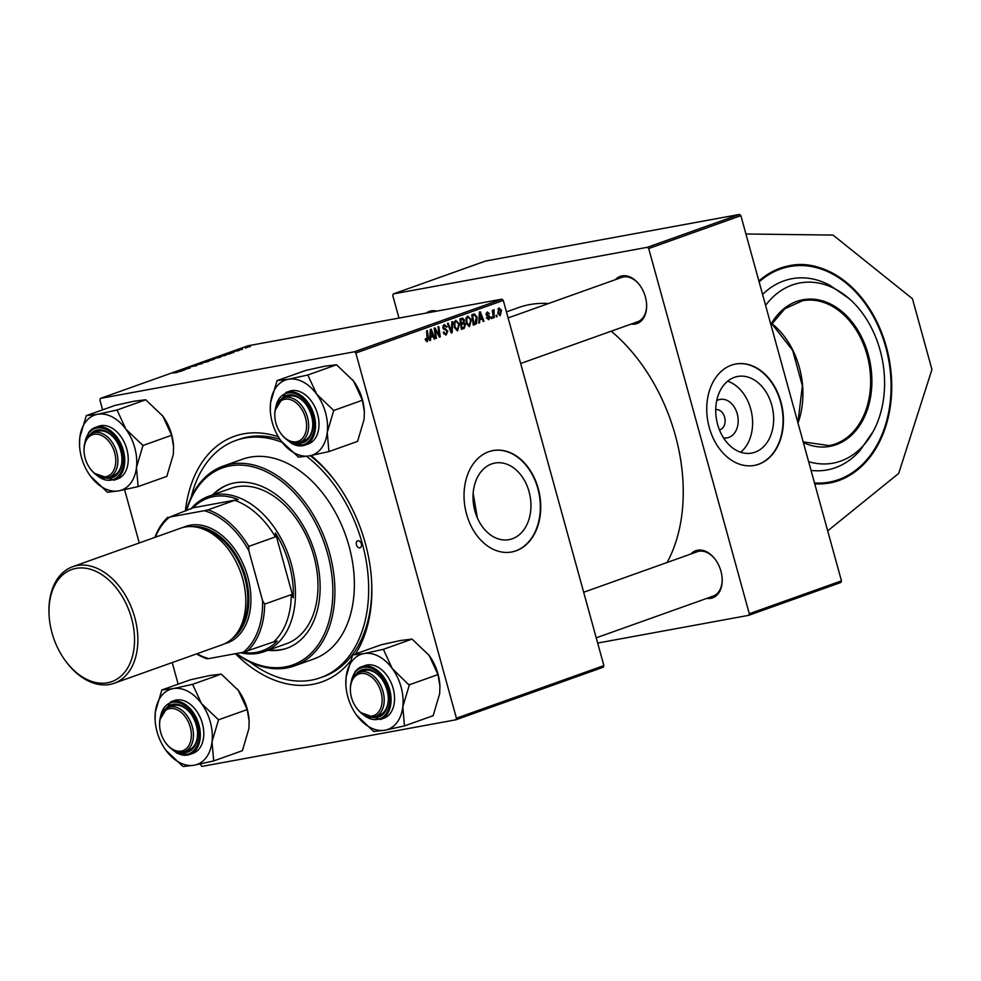 <?xml version="1.0" encoding="UTF-8"?>
<svg xmlns="http://www.w3.org/2000/svg" width="981" height="981" viewBox="0 0 981 981"><rect width="100%" height="100%" fill="white"/><g stroke="black" fill="none" stroke-linecap="round" stroke-linejoin="round"><path stroke-width="1.47" d="M758.877 281.032A110.473 81.055 -100.4 0 1 780.312 268.156A110.473 81.055 -100.4 0 1 789.619 265.667A110.473 81.055 -100.4 0 1 887.964 353.27A110.473 81.055 -100.4 0 1 838.792 480.482A110.473 81.055 -100.4 0 1 829.497 482.983A110.473 81.055 -100.4 0 1 814.745 483.841M716.719 400.64A19.559 14.347 -100.4 0 1 718.448 399.843A19.559 14.347 -100.4 0 1 737.234 413.786A19.559 14.347 -100.4 0 1 728.809 437.44A19.559 14.347 -100.4 0 1 723.561 437.931M719.453 429.886A10.313 7.566 79.6 0 0 720.177 429.69A10.313 7.566 79.6 0 0 724.787 417.906A10.313 7.566 79.6 0 0 715.725 409.617M755.002 452.204A38.946 28.572 79.6 0 0 772.329 407.36A38.946 28.572 79.6 0 0 737.663 376.471A38.946 28.572 79.6 0 0 734.389 377.354A38.946 28.572 79.6 0 0 717.05 422.198A38.946 28.572 79.6 0 0 751.728 453.087A38.946 28.572 79.6 0 0 755.002 452.204M740.68 452.229A38.946 28.572 79.6 0 0 751.74 413.479A38.946 28.572 79.6 0 0 727.644 381.192M758.73 464.246A51.552 37.83 79.6 0 0 781.673 404.883A51.552 37.83 79.6 0 0 735.787 364A51.552 37.83 79.6 0 0 731.446 365.165A51.552 37.83 79.6 0 0 708.503 424.528A51.552 37.83 79.6 0 0 754.389 465.411A51.552 37.83 79.6 0 0 758.73 464.246M754.193 465.448A51.552 37.83 79.6 0 0 758.338 464.32A51.552 37.83 79.6 0 0 781.317 405.079A51.552 37.83 79.6 0 0 735.578 364.037M512.303 538.765A38.946 28.572 79.6 0 0 529.63 493.921A38.946 28.572 79.6 0 0 494.964 463.044A38.946 28.572 79.6 0 0 491.677 463.915A38.946 28.572 79.6 0 0 474.35 508.771A38.946 28.572 79.6 0 0 509.016 539.648A38.946 28.572 79.6 0 0 512.303 538.765M473.149 493.406L477.355 517.919M516.031 550.819A51.552 37.83 79.6 0 0 538.974 491.444A51.552 37.83 79.6 0 0 493.075 450.561A51.552 37.83 79.6 0 0 488.734 451.726A51.552 37.83 79.6 0 0 465.791 511.101A51.552 37.83 79.6 0 0 511.69 551.984A51.552 37.83 79.6 0 0 516.031 550.819M511.493 552.021A51.552 37.83 79.6 0 0 515.638 550.893A51.552 37.83 79.6 0 0 538.606 491.653A51.552 37.83 79.6 0 0 492.879 450.598M185.384 510.978A130.363 87.947 70.4 0 1 243.644 433.823A130.363 87.947 70.4 0 1 278.359 436.803M311.112 455.552A130.363 87.947 70.4 0 1 336.103 482.272A130.363 87.947 70.4 0 1 371.64 581.892A130.363 87.947 70.4 0 1 355.527 653.935M350.107 661.476A130.363 87.947 70.4 0 1 312.657 684.37A130.363 87.947 70.4 0 1 235.403 653.702M249.934 661.991A125.936 84.967 -109.6 0 0 320.468 677.712L323.534 676.62A125.936 84.967 -109.6 0 0 371.578 580.948M336.655 483.044A125.936 84.967 -109.6 0 0 310.254 455.724M280.002 439.39A125.936 84.967 -109.6 0 0 247.886 436.974A125.936 84.967 -109.6 0 0 238.923 439.378L235.845 440.469A125.936 84.967 -109.6 0 0 191.185 497.281M548.453 303.534A156.138 105.335 -109.6 0 0 529.703 304.588A156.138 105.335 -109.6 0 0 518.581 307.568L506.454 311.884M426.392 313.037A25.04 16.898 70.4 0 1 431.248 310.903A25.04 16.898 70.4 0 1 436.741 311.136M615.345 279.683A25.04 16.898 70.4 0 1 622.015 275.894A25.04 16.898 70.4 0 1 639.771 285.201A25.04 16.898 70.4 0 1 646.602 304.343A25.04 16.898 70.4 0 1 635.271 324.024A25.04 16.898 70.4 0 1 631.188 324.073M635.909 322.246A23.569 15.904 -109.6 0 0 637.589 321.793A23.569 15.904 -109.6 0 0 646.577 304.024M639.955 285.459A23.569 15.904 -109.6 0 0 623.426 276.949A23.569 15.904 -109.6 0 0 621.746 277.39L508.121 317.93M690.906 554.007A25.04 16.898 70.4 0 1 697.577 550.218A25.04 16.898 70.4 0 1 715.333 559.526A25.04 16.898 70.4 0 1 722.163 578.667A25.04 16.898 70.4 0 1 710.833 598.349A25.04 16.898 70.4 0 1 706.749 598.398M711.47 596.571A23.569 15.904 -109.6 0 0 713.15 596.117A23.569 15.904 -109.6 0 0 722.139 578.349M715.517 559.783A23.569 15.904 -109.6 0 0 698.987 551.273A23.569 15.904 -109.6 0 0 697.307 551.714L583.683 592.254M647.337 247.31L393.369 293.92L485.534 261.044L739.502 214.434L740.876 215.661L648.711 248.536L647.337 247.31L739.502 214.434M841.465 580.862L840.876 582.456L748.711 615.332L749.3 613.738L841.465 580.862L740.876 215.661M494.154 317.66L493.394 317.93L492.29 310.413L493.051 310.143L493.271 311.7L494.032 309.653L494.154 317.66L493.382 317.807M491.996 318.433L491.248 318.69L491.015 317.219L491.775 316.949L491.996 318.433L491.236 318.567M475.405 324.343L473.283 325.103L471.763 314.766L474.51 313.932L477.171 317.292L476.496 323.693L473.234 324.748M469.237 326.587L466.183 323.068L465.963 318.335L467.667 316.078L471.358 319.61L469.519 326.563M457.33 330.83L454.264 327.323L454.044 322.59L455.76 320.333L459.451 323.865L457.612 330.805M445.582 334.987L446.404 334.828L443.253 332.277L443.964 331.885L444.565 333.282L446.134 333.663L447.128 331.48L442.848 327.826L444.135 324.478L447.078 326.82L446.355 327.188L444.43 325.643L443.584 327.495L447.851 331.124L445.987 334.95M444.025 334.067L446.134 333.663M444.651 325.582L442.799 325.95L444.651 325.582M427.005 341.67L425.239 338.985L425.95 338.592L427.226 340.407L426.612 330.867L427.373 330.597L428.489 338.175L427.25 341.646M425.705 340.689L427.226 340.407M603.879 665.608L603.29 667.203L455.822 719.809L456.423 718.202L603.879 665.608L503.29 300.407L355.821 353.013L354.448 351.774L501.916 299.168L503.29 300.407M456.423 718.202L355.821 353.013M430.524 340.358L429.715 340.64L430.316 329.542L431.223 329.224L434.939 338.776L434.191 339.046L433.197 336.434L430.659 337.341L430.524 340.358L429.715 340.505M436.422 338.249L435.674 338.519L434.166 328.169L434.951 327.887L439.329 335.563L438.004 326.808L438.765 326.538L440.273 336.875L439.488 337.157L435.11 329.493L436.422 338.249L435.662 338.396M452.18 332.633L451.235 332.964L447.41 323.448L448.158 323.178L451.432 331.345L451.787 321.891L452.584 321.609L452.18 332.633L451.174 332.817M464.246 328.328L461.364 329.358L459.856 319.009L462.725 318.163L464.332 320.064L464.013 322.835L465.46 324.515L464.246 328.328L461.303 328.868M461.683 318.359L462.725 318.163L461.683 318.359M479.586 322.859L478.777 323.141L479.378 312.044L480.285 311.725L484.001 321.278L483.253 321.547L482.26 318.935L479.721 319.843L479.586 322.859L478.777 323.007M487.165 312.093L489.458 313.675L487.373 313.013L486.87 314.276L489.973 316.998L488.783 319.72L486.294 317.77L487.005 317.378L488.575 318.8L489.249 317.341L486.171 314.705L487.459 312.019M487.557 312.964L486.135 313.233L487.557 312.964M497.024 316.63L496.276 316.9L496.043 315.428L496.803 315.159L497.024 316.63L496.263 316.777M499.942 315.649L497.858 313.331L498.949 307.899L501.512 310.29L500.175 315.637M214.263 359.34L205.703 361.192L214.25 359.34M211.283 359.855L211.908 359.647M226.403 354.975L217.61 356.949L226.77 354.73M238.849 350.585L234.091 351.382L239.217 350.45M241.191 349.555L242.013 349.444L241.24 349.714M242.577 349.064L239.278 349.543L241.596 348.844M177.561 372.437L172.46 373.05L177.463 372.473M179.523 371.394L177.071 371.407L184.943 369.788L179.597 371.652M501.916 299.168L247.948 345.79L100.479 398.384L354.448 351.774M249.75 346.318L246.709 347.433L250.474 346.428M246.709 347.433L245.973 347.556M246.219 347.765L245.458 348.034L246.268 347.912M198.432 363.792L202.196 363.644L193.257 365.631L198.505 364.049M196.776 365.582L189.922 366.808L196.47 365.705M182.993 369.763L190.289 367.887L183.042 369.911M228.585 353.896L226.133 353.908L234.005 352.289L228.659 354.153M212.374 358.972L219.008 356.961C221.216 356.557 221.51 356.679 219.891 357.342L212.362 358.948M219.045 357.109L219.008 356.961C221.216 356.557 221.51 356.679 219.891 357.342M207.126 361.351L207.089 361.216C209.296 360.812 209.591 360.934 207.972 361.597L200.467 363.228L207.089 361.216C209.296 360.812 209.591 360.934 207.972 361.597M200.467 363.228L201.608 362.847M455.822 719.809L201.853 766.419L200.161 764.027M178.162 684.162L172.215 662.567M139.265 542.947L124.599 489.703M102.6 409.837L99.89 399.978L100.479 398.384M749.3 613.738L648.711 248.536M398.985 318.065L392.768 295.514L393.369 293.92M597.674 643.058L748.711 615.332M667.08 562.505A156.138 105.335 -109.6 0 0 611.212 331.198M246.464 347.078L249.861 346.551L247.408 347.286M249.885 346.636L248.953 346.44M178.076 371.419L181.166 370.671L178.15 371.689M227.138 353.92L230.228 353.172L227.212 354.19M219.033 356.581L224.342 355.6C226.145 354.926 225.998 354.791 223.926 355.171L219.07 356.728M224.379 355.723L224.342 355.6C226.145 354.926 225.998 354.791 223.926 355.171M213.49 358.666L219.131 357.476L214.25 358.273M219.168 357.587L218.187 357.243M207.114 360.824L211.025 359.757L207.163 360.983M209.554 360.468L213.564 359.438L209.591 360.628M201.583 362.921L207.224 361.719L202.331 362.516M207.249 361.842L206.268 361.499M434.142 338.923L434.939 338.776M429.911 337.035L433.197 336.434M429.886 337.476L430.659 337.341M430.929 332.743L430.745 336.042L432.78 335.306L430.966 330.511L430.929 332.743L430.132 332.89M429.948 336.176L430.745 336.042M430.254 330.634L430.966 330.511M425.349 339.622L426.122 339.475M425.705 340.677L426.993 340.444M427.704 338.322L428.489 338.175M438.63 335.698L439.329 335.563M439.414 337.035L440.273 336.875M434.387 329.628L435.11 329.493M443.277 332.351L444.05 332.203M443.67 333.442L444.565 333.282M446.232 326.747L447.017 326.599M446.294 326.967L447.078 326.82M442.799 327.642L443.584 327.495M443.093 328.463L444.099 328.279M447.054 331.259L447.851 331.124M450.635 331.492L451.432 331.345M458.667 324L459.451 323.865M454.841 323.141L455.025 327.102L457.649 329.555L458.679 324.012L456.055 321.498L453.896 323.313M454.252 327.249L455.025 327.102M454.301 321.817L456.263 321.449L454.301 321.805M463.547 320.198L464.332 320.064M460.506 323.472L464.013 322.835M460.077 323.546L461.511 325.238M464.675 324.65L465.46 324.515M460.788 319.953L461.254 323.178L463.572 321.903L463.596 320.37L462.063 319.499L460.015 320.088M460.481 323.313L461.254 323.178M459.979 319.88L462.505 319.365L459.979 319.831M461.438 324.38L461.941 327.875L464.062 327.065L464.7 324.748L463.007 323.816L460.665 324.527M461.168 328.022L461.941 327.875M460.616 324.257L459.476 324.429M465.816 319.058L466.748 318.886L466.944 322.859L469.556 325.3L470.586 319.769L471.358 319.61M466.159 322.994L466.944 322.859M466.22 317.574L467.962 317.243L466.748 318.886M470.586 319.769L468.182 317.194L466.22 317.55M483.204 321.425L484.001 321.278M478.973 319.536L482.26 318.935M478.949 319.978L479.721 319.843M479.991 315.244L479.807 318.543L481.843 317.807L480.028 313.013L479.991 315.244L479.194 315.392M479.01 318.678L479.807 318.543M479.317 313.135L480.028 313.013M476.386 317.439L477.171 317.292M473.173 324.306L476.496 323.693M472.695 315.698L473.86 323.62L474.816 323.289L476.41 317.488L474.767 315.146L471.922 315.845M473.087 323.767L473.86 323.62M488.673 313.822L489.458 313.675M486.098 314.423L486.87 314.276M486.257 314.987L487.103 314.84M487.447 316.152L489.237 315.821M489.176 317.145L489.973 316.998M492.499 311.835L493.271 311.7M500.739 310.425L501.512 310.29M497.821 309.04L499.268 308.782L498.569 312.951L500.175 314.668L500.764 310.548L499.157 308.807L497.808 309.052M497.796 313.098L498.569 312.951M745.928 233.993L833.053 235.072L912.453 298.751L931.95 369.53L898.706 473.394L827.694 530.88M765.585 305.385A91.601 67.211 -100.4 0 1 848.908 298.42A91.601 67.211 -100.4 0 1 884.188 373.221A91.601 67.211 -100.4 0 1 873.298 431.297A91.601 67.211 -100.4 0 1 808.626 461.659M873.298 431.297L860.19 450.291A97.217 71.331 -100.4 0 1 811.042 470.414M762.58 294.459A97.217 71.331 -100.4 0 1 829.914 285.324L848.908 298.42M356.41 544.725A3.679 2.489 -109.6 0 0 360.113 547.754A3.679 2.489 -109.6 0 0 361.339 543.83A3.679 2.489 -109.6 0 0 357.636 540.813A3.679 2.489 -109.6 0 0 356.41 544.725M267.997 650.293A86.904 58.627 -109.6 0 0 286.869 648.257A86.904 58.627 -109.6 0 0 315.747 555.736A86.904 58.627 -109.6 0 0 228.475 484.54A86.904 58.627 -109.6 0 0 212.57 494.902M269.027 649.925A86.904 58.627 -109.6 0 0 287.384 648.073M236.482 653.505A104.587 70.558 -109.6 0 0 313.197 651.102A104.587 70.558 -109.6 0 0 327.568 553.566A104.587 70.558 -109.6 0 0 256.053 467.716A104.587 70.558 -109.6 0 0 186.648 510.525M186.316 510.647A106.058 71.552 70.4 0 1 223.067 466.147A106.058 71.552 70.4 0 1 329.567 553.026A106.058 71.552 70.4 0 1 294.325 665.927A106.058 71.552 70.4 0 1 236.114 653.579M294.325 665.927L313.785 658.987A106.058 71.552 -109.6 0 0 349.028 546.086A106.058 71.552 -109.6 0 0 242.528 459.206L223.067 466.147M320.468 677.712A125.936 84.967 -109.6 0 0 362.32 543.646A125.936 84.967 -109.6 0 0 306.599 456.361M282.148 442.333A125.936 84.967 -109.6 0 0 235.845 440.469M190.841 509.029A82.49 55.647 70.4 0 1 208.45 496.374L230.989 488.342A82.49 55.647 70.4 0 1 313.822 555.92A82.49 55.647 70.4 0 1 286.415 643.732L263.877 651.764A82.49 55.647 70.4 0 1 258.003 653.334A82.49 55.647 70.4 0 1 240.59 652.757M228.99 484.369A86.904 58.627 -109.6 0 0 213.6 494.547M114.691 452.805A22.097 14.911 -109.6 0 0 96.42 434.117A22.097 14.911 -109.6 0 0 84.084 451.64A22.097 14.911 -109.6 0 0 85.163 458.225A22.097 14.911 -109.6 0 0 90.105 468.526A22.097 14.911 -109.6 0 0 109.418 475.307A22.097 14.911 -109.6 0 0 114.691 452.805M84.084 451.64L84.047 451.027A23.569 15.904 70.4 0 1 93.036 432.94A23.569 15.904 70.4 0 1 116.702 452.253A23.569 15.904 70.4 0 1 108.866 477.342A23.569 15.904 70.4 0 1 90.473 469.028L90.105 468.526M86.291 415.65L114.973 405.423L134.446 401.143L145.715 399.782L117.046 410.009L97.573 414.289L86.291 415.65L79.78 437.673L79.547 445.619A39.853 26.892 70.4 0 1 79.78 437.673A39.853 26.892 70.4 0 1 97.573 414.289A39.853 26.892 70.4 0 1 125.911 429.212L117.046 410.009M136.457 467.508A39.853 26.892 70.4 0 1 130.571 483.314A39.853 26.892 70.4 0 1 118.676 490.88L138.137 486.601L136.457 467.508L142.968 445.484L125.911 429.212A39.853 26.892 -109.6 0 1 136.457 467.508M90.044 434.583A25.04 16.898 70.4 0 1 115.157 439.292A25.04 16.898 70.4 0 1 121.987 458.434A25.04 16.898 70.4 0 1 118.137 473.357A25.04 16.898 70.4 0 1 105.519 477.968M108.866 477.342L112.962 475.883A23.569 15.904 -109.6 0 0 118.333 471.849A23.569 15.904 -109.6 0 0 121.963 458.115M123.888 474.166A27.983 18.884 -109.6 0 0 123.594 440.96A27.983 18.884 -109.6 0 0 98.725 426.232L95.243 427.471A27.983 18.884 70.4 0 1 120.111 442.198A27.983 18.884 70.4 0 1 120.405 475.405A27.983 18.884 70.4 0 1 114.041 480.187L117.524 478.949A27.983 18.884 -109.6 0 0 123.888 474.166M145.715 399.782L162.772 416.054L171.638 435.257L173.588 446.809L173.33 454.35L166.819 476.374L138.137 486.601M171.638 435.257L142.968 445.484M79.547 445.619A39.853 26.892 70.4 0 0 90.338 475.969L107.395 492.241L118.676 490.88A39.853 26.892 70.4 0 1 90.411 476.067A39.853 26.892 70.4 0 1 90.338 475.969L90.411 476.067M162.221 415.306A39.853 26.892 70.4 0 1 162.699 415.956L162.772 416.054A39.853 26.892 70.4 0 1 173.563 446.404A39.853 26.892 70.4 0 1 173.576 446.613M115.341 439.549A23.569 15.904 -109.6 0 0 97.131 431.481L93.036 432.94M107.076 491.824A45.739 30.865 -109.6 0 0 107.763 492.18M142.907 445.975A45.739 30.865 -109.6 0 0 142.662 445.055M117.352 410.438A45.739 30.865 -109.6 0 0 116.678 410.07M160.725 732.549A22.097 14.911 -109.6 0 0 165.666 742.85A22.097 14.911 -109.6 0 0 184.98 749.631A22.097 14.911 -109.6 0 0 190.253 727.129A22.097 14.911 -109.6 0 0 171.982 708.441A22.097 14.911 -109.6 0 0 159.645 725.965A22.097 14.911 -109.6 0 0 160.725 732.549M159.645 725.965L159.609 725.351A23.569 15.904 70.4 0 1 168.597 707.264A23.569 15.904 70.4 0 1 192.264 726.578A23.569 15.904 70.4 0 1 184.428 751.667A23.569 15.904 70.4 0 1 166.034 743.353L165.666 742.85M237.402 689.14A39.853 26.892 70.4 0 1 238.26 690.281A39.853 26.892 70.4 0 1 238.334 690.379L247.2 709.582L218.53 719.809L201.473 703.536L192.607 684.333L173.134 688.613L161.853 689.974L155.341 711.998L155.096 719.735M161.853 689.974L190.535 679.747L210.008 675.468L221.277 674.106L238.334 690.379A39.853 26.892 70.4 0 1 249.125 720.728A39.853 26.892 70.4 0 1 249.137 720.986M247.2 709.582L249.149 721.133L248.892 728.675L242.381 750.698L213.699 760.925L212.019 741.832A39.853 26.892 70.4 0 0 201.473 703.536A39.853 26.892 70.4 0 0 173.134 688.613A39.853 26.892 70.4 0 0 155.341 711.998A39.853 26.892 70.4 0 0 155.108 719.944A39.853 26.892 70.4 0 0 165.899 750.293L182.638 766.149A45.739 30.865 -109.6 0 0 182.981 766.32A45.739 30.865 -109.6 0 0 183.324 766.504L194.238 765.205A39.853 26.892 70.4 0 1 179.498 762.519A39.853 26.892 70.4 0 1 165.973 750.391A39.853 26.892 70.4 0 1 165.899 750.293L165.973 750.391M165.605 708.907A25.04 16.898 70.4 0 1 182.208 706.001A25.04 16.898 70.4 0 1 190.719 713.616A25.04 16.898 70.4 0 1 197.549 732.758A25.04 16.898 70.4 0 1 181.08 752.292M190.903 713.874A23.569 15.904 -109.6 0 0 183.079 706.945A23.569 15.904 -109.6 0 0 172.693 705.805L168.597 707.264M169.885 747.608L176.948 753.15L189.603 754.512L193.085 753.273A27.983 18.884 -109.6 0 0 203.508 729.079A27.983 18.884 -109.6 0 0 186.623 701.905A27.983 18.884 -109.6 0 0 174.287 700.557L170.804 701.795A27.983 18.884 70.4 0 1 183.14 703.144A27.983 18.884 70.4 0 1 200.026 730.33A27.983 18.884 70.4 0 1 189.603 754.512A27.983 18.884 70.4 0 1 177.267 753.163M218.53 719.809L212.019 741.832A39.853 26.892 -109.6 0 1 194.238 765.205L213.699 760.925M182.638 766.149L183.324 766.504M221.277 674.106L192.607 684.333M184.428 751.667L188.524 750.207A23.569 15.904 -109.6 0 0 197.524 732.439M192.914 684.763A45.739 30.865 -109.6 0 0 192.239 684.395M218.469 720.299A45.739 30.865 -109.6 0 0 218.223 719.38M305.471 417.783A22.097 14.911 -109.6 0 0 287.188 399.095A22.097 14.911 -109.6 0 0 274.852 416.631A22.097 14.911 -109.6 0 0 275.931 423.203A22.097 14.911 -109.6 0 0 280.885 433.516A22.097 14.911 -109.6 0 0 300.198 440.285A22.097 14.911 -109.6 0 0 305.471 417.783M274.852 416.631L274.827 416.005A23.569 15.904 70.4 0 1 283.803 397.93A23.569 15.904 70.4 0 1 307.47 417.244A23.569 15.904 70.4 0 1 299.646 442.333A23.569 15.904 70.4 0 1 281.253 434.019L280.885 433.516M351.492 697.528A22.097 14.911 -109.6 0 0 356.446 707.841A22.097 14.911 -109.6 0 0 375.76 714.609A22.097 14.911 -109.6 0 0 381.033 692.108A22.097 14.911 -109.6 0 0 362.749 673.42A22.097 14.911 -109.6 0 0 350.413 690.955A22.097 14.911 -109.6 0 0 351.492 697.528M350.413 690.955L350.389 690.33A23.569 15.904 70.4 0 1 359.365 672.255A23.569 15.904 70.4 0 1 383.031 691.568A23.569 15.904 70.4 0 1 375.208 716.657A23.569 15.904 70.4 0 1 356.814 708.343L356.446 707.841M297.856 456.803A45.739 30.865 -109.6 0 0 298.531 457.158L281.179 441.058A39.853 26.892 70.4 0 1 281.106 440.96A39.853 26.892 70.4 0 1 270.315 410.598A39.853 26.892 70.4 0 1 270.56 402.664A39.853 26.892 -109.6 0 1 288.34 379.279A39.853 26.892 70.4 0 1 303.08 381.965A39.853 26.892 70.4 0 1 316.679 394.19L307.813 375L288.34 379.279L277.071 380.64L270.56 402.664L270.302 410.389M308.132 375.416A45.739 30.865 -109.6 0 0 307.789 375.245A45.739 30.865 -109.6 0 0 307.445 375.061M280.811 399.561A25.04 16.898 70.4 0 1 297.427 396.655A25.04 16.898 70.4 0 1 305.925 404.282A25.04 16.898 70.4 0 1 312.755 423.412A25.04 16.898 70.4 0 1 296.299 442.958M299.646 442.333L303.742 440.874A23.569 15.904 -109.6 0 0 312.731 423.105M306.109 404.54A23.569 15.904 -109.6 0 0 298.298 397.612A23.569 15.904 -109.6 0 0 287.899 396.471L283.803 397.93M285.091 438.274L292.154 443.817L304.809 445.178L308.292 443.939A27.983 18.884 -109.6 0 0 318.715 419.745A27.983 18.884 -109.6 0 0 301.829 392.572A27.983 18.884 -109.6 0 0 289.493 391.211L286.011 392.461A27.983 18.884 70.4 0 1 298.347 393.81A27.983 18.884 70.4 0 1 315.244 420.996A27.983 18.884 70.4 0 1 304.809 445.178A27.983 18.884 70.4 0 1 292.473 443.829M277.071 380.64L305.741 370.413L325.214 366.134L336.495 364.773L307.813 375M336.495 364.773L353.552 381.045L362.418 400.248L333.736 410.475L316.679 394.19A39.853 26.892 70.4 0 1 327.237 432.486L333.736 410.475M352.62 379.806A39.853 26.892 70.4 0 1 353.479 380.947L353.552 381.045A39.853 26.892 70.4 0 1 364.331 411.395A39.853 26.892 70.4 0 1 364.343 411.652M362.418 400.248L364.356 411.799L364.098 419.341L357.587 441.364L328.917 451.591L327.237 432.486A39.853 26.892 70.4 0 1 309.444 455.871L328.917 451.591M298.531 457.158L309.444 455.871A39.853 26.892 70.4 0 1 281.179 441.058L281.179 441.058M333.687 410.965A45.739 30.865 -109.6 0 0 333.43 410.046M345.876 684.922A39.853 26.892 -109.6 0 1 346.121 676.988A39.853 26.892 70.4 0 1 352.007 661.182A39.853 26.892 70.4 0 1 363.902 653.604L352.633 654.965L346.121 676.988L345.876 684.922A39.853 26.892 -109.6 0 0 356.667 715.284L356.741 715.382A39.853 26.892 70.4 0 1 356.667 715.284L373.724 731.556L385.006 730.195L404.479 725.915L402.799 706.811L409.249 685.29L392.241 668.515L383.375 649.324L363.902 653.604A39.853 26.892 70.4 0 1 392.241 668.515A39.853 26.892 70.4 0 1 402.799 706.811A39.853 26.892 70.4 0 1 385.006 730.195A39.853 26.892 70.4 0 1 356.741 715.382L356.741 715.382M356.373 673.886A25.04 16.898 70.4 0 1 381.486 678.607A25.04 16.898 70.4 0 1 388.317 697.736A25.04 16.898 70.4 0 1 384.466 712.66A25.04 16.898 70.4 0 1 371.86 717.283M375.208 716.657L379.304 715.198A23.569 15.904 -109.6 0 0 384.662 711.164A23.569 15.904 -109.6 0 0 388.292 697.43M381.67 678.864A23.569 15.904 -109.6 0 0 363.46 670.796L359.365 672.255M380.37 719.502L383.853 718.264A27.983 18.884 -109.6 0 0 390.217 713.469A27.983 18.884 -109.6 0 0 389.923 680.274A27.983 18.884 -109.6 0 0 365.055 665.535L361.572 666.786A27.983 18.884 70.4 0 1 386.44 681.513A27.983 18.884 70.4 0 1 386.735 714.72A27.983 18.884 70.4 0 1 380.37 719.502L360.652 712.598M383.375 649.324L412.057 639.097L400.775 640.458L381.302 644.738L352.633 654.965M412.057 639.097L429.114 655.369L437.98 674.572L409.298 684.799M428.55 654.609A39.853 26.892 70.4 0 1 429.04 655.271L429.114 655.369A39.853 26.892 70.4 0 1 439.893 685.719A39.853 26.892 70.4 0 1 439.905 685.927M437.98 674.572L439.917 686.124L439.66 693.665L433.148 715.689L404.479 725.915M409.249 685.29A45.739 30.865 -109.6 0 0 408.991 684.37M383.694 649.741A45.739 30.865 -109.6 0 0 383.007 649.385M373.418 731.127A45.739 30.865 -109.6 0 0 374.092 731.483M242.736 652.365A81.018 54.654 -109.6 0 0 256.593 652.291A81.018 54.654 -109.6 0 0 277.194 641.071L273.687 641.893A79.547 53.661 -109.6 0 0 291.296 594.633L293.294 597.834A81.018 54.654 -109.6 0 0 275.428 532.965L275.391 536.901A79.547 53.661 -109.6 0 0 234.704 500.335L238.199 499.525A81.018 54.654 -109.6 0 0 213.699 496.582A81.018 54.654 -109.6 0 0 193.098 507.802L169.676 517.061A78.063 52.667 -109.6 0 0 155.427 537.183M208.45 496.374A82.49 55.647 70.4 0 1 214.336 494.804A82.49 55.647 70.4 0 1 290.02 559.636A82.49 55.647 70.4 0 1 263.877 651.764M238.199 499.525L193.098 507.802M293.294 597.834L275.428 532.965M273.687 641.893L243.263 652.267A78.063 52.667 -109.6 0 0 262.54 600.507L248.831 550.746A78.063 52.667 -109.6 0 0 204.281 510.709L169.676 517.061M196.997 653.726A78.063 52.667 -109.6 0 0 208.659 658.619L243.263 652.267M208.659 658.619L206.917 658.754A79.547 53.661 70.4 0 1 196.507 653.898M262.54 600.507L264.662 604.137A79.547 53.661 70.4 0 1 247.065 651.384M291.296 594.633L264.662 604.137M275.391 536.901L248.757 546.392L248.831 550.746M204.281 510.709L208.082 509.838A79.547 53.661 70.4 0 1 248.757 546.392M234.704 500.335L208.082 509.838M154.937 537.355A79.547 53.661 70.4 0 1 167.923 517.208M131.54 618.275A59.51 40.147 -109.6 0 0 82.318 567.938A59.51 40.147 -109.6 0 0 49.099 615.161A59.51 40.147 -109.6 0 0 52.005 632.868A59.51 40.147 -109.6 0 0 65.322 660.642A59.51 40.147 -109.6 0 0 117.34 678.889A59.51 40.147 -109.6 0 0 131.54 618.275M49.099 615.161L49.05 614.167A61.864 41.742 70.4 0 1 72.631 566.724A61.864 41.742 70.4 0 1 134.753 617.405A61.864 41.742 70.4 0 1 114.201 683.254A61.864 41.742 70.4 0 1 65.911 661.439L65.322 660.642M232.239 638.57A60.393 40.748 -109.6 0 0 245.802 577.625A60.393 40.748 -109.6 0 0 192.313 526.613M183.165 527.435A61.864 41.742 70.4 0 1 247.813 577.073A61.864 41.742 70.4 0 1 224.649 643.72M202.92 528.98A58.921 39.755 70.4 0 1 244.821 577.797A58.921 39.755 70.4 0 1 238.959 630.023M72.631 566.724L180.565 528.219A61.864 41.742 70.4 0 1 242.699 578.9A61.864 41.742 70.4 0 1 222.135 644.762L114.201 683.254M436.116 331.431L436.962 331.284M437.575 333.92L438.409 333.761M434.742 332.081L435.527 331.934M443.633 329.224L445.668 328.856M449.629 328.991L450.475 328.843M486.539 315.514L487.888 315.257M492.94 314.791L493.737 314.643M771.839 323.62A73.649 54.041 -100.4 0 1 802.593 385.729A73.649 54.041 -100.4 0 1 798.007 423.069M803.181 441.879L829.153 445.607A73.649 54.041 79.6 0 0 870.319 373.295A73.649 54.041 79.6 0 0 802.556 300.726L784.825 308.757L771.005 325.067M770.845 324.478A74.531 54.691 -100.4 0 1 830.049 303.803A74.531 54.691 -100.4 0 1 871.557 373.185A74.531 54.691 -100.4 0 1 803.365 442.566M814.5 482.946A109.59 80.405 79.6 0 0 890.589 374.521A109.59 80.405 79.6 0 0 841.097 279.315A109.59 80.405 79.6 0 0 759.122 281.927M88.879 432.253A27.983 18.884 70.4 0 1 95.243 427.471L88.67 432.4L84.341 445.3M96.494 475A27.1 18.283 -109.6 0 0 119.29 474.939A27.1 18.283 -109.6 0 0 116.126 438.151A27.1 18.283 -109.6 0 0 88.756 433.148A27.1 18.283 -109.6 0 0 84.942 442.59M172.055 749.325A27.1 18.283 -109.6 0 0 176.739 752.586A27.1 18.283 -109.6 0 0 198.861 738.521A27.1 18.283 -109.6 0 0 182.429 704.15A27.1 18.283 -109.6 0 0 160.504 716.915M287.274 439.991A27.1 18.283 -109.6 0 0 291.958 443.253A27.1 18.283 -109.6 0 0 314.067 429.175A27.1 18.283 -109.6 0 0 297.635 394.816A27.1 18.283 -109.6 0 0 275.71 407.581M362.835 714.315A27.1 18.283 -109.6 0 0 385.631 714.254A27.1 18.283 -109.6 0 0 382.455 677.454A27.1 18.283 -109.6 0 0 355.085 672.463A27.1 18.283 -109.6 0 0 351.272 681.905M355.208 671.568A27.983 18.884 70.4 0 1 361.572 666.786L354.999 671.715L350.671 684.603M797.921 422.786L802.36 385.803L792.648 350.34L771.777 323.73M828.908 483.093C868.05 477.011 896.058 427.691 890.883 374.558C887.118 310.548 835.579 255.244 789.018 265.777M94.323 473.283L114.041 480.187M170.804 701.795L159.903 719.625M520.666 363.497L637.589 321.793M713.15 596.117L596.227 637.822M286.011 392.461L275.109 410.279"/></g></svg>
